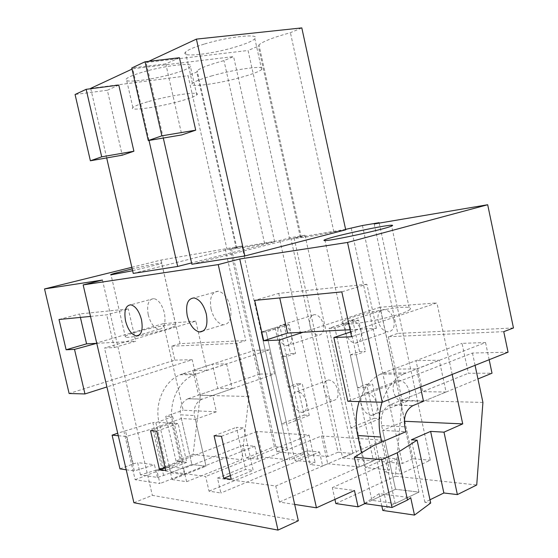 <?xml version="1.0" encoding="UTF-8"?>
<svg xmlns="http://www.w3.org/2000/svg" width="558" height="558" viewBox="0 0 558 558"><rect width="100%" height="100%" fill="white"/><g stroke="black" fill="none" stroke-linecap="round" stroke-linejoin="round"><path stroke-width="0.42" stroke-dasharray="2.79 2.09" d="M133.899 502.723L152.348 495.365L298.328 520.767M345.618 229.366L294.129 238.057L304.996 235.274L352.963 453.515L342.605 457.937L373.469 460.81L343.47 323.654L349.35 323.298L379.503 461.375L365.511 467.555L389.491 469.989L384.274 472.347L400.239 474.021M131.834 267.303L160.997 260.077L241.914 245.994L231.424 248.638L279.949 240.449L290.732 237.701L304.996 235.274M132.623 270.728L158.681 264.325C161.653 263.439 162.629 262.999 161.611 262.999C157.342 263.397 147.542 265.357 132.197 268.879M191.882 264.241L289.728 239.222L301.369 237.548C305.763 237.303 316.595 235.392 333.858 231.8L345.716 229.805M133.243 273.406L227.127 249.754L236.934 248.408C240.442 248.226 249.663 246.573 264.604 243.448L274.627 241.76L191.582 262.923M294.666 504.432L279.405 502.067L275.791 485.997L217.474 478.087L220.87 492.993L209.027 491.159L205.672 476.483L156.77 469.85L159.937 483.556L149.23 481.896L152.348 495.365M211.015 308.923C213.456 318.137 217.529 323.438 223.221 324.826C229.645 324.261 232.044 318.36 230.426 307.137C227.95 297.874 223.891 292.566 218.255 291.206C211.754 291.848 209.341 297.749 211.015 308.923M230.377 475.604L245.611 469.411L253.158 470.317L243.895 427.84L236.425 427.344L245.611 469.411M231.214 479.301L253.158 470.317M214.084 435.728L236.425 427.344M221.449 436.307L243.895 427.84M374.195 223.967L397.812 333.405L388.347 336.711L402.123 400.379L395.406 476.239L476.727 484.986M513.465 327.978L397.812 333.405M379.196 223.116L430.295 460.238L400.246 474.021L396.947 458.836L381.009 457.42L279.405 502.067M362.428 225.523L412.913 458.725L430.295 460.238M412.913 458.725L402.332 463.496L379.503 461.375M351.289 228.41L402.332 463.496M294.129 238.057L342.605 457.937M290.732 237.701L338.064 452.217L352.963 453.515M289.728 239.222L248.073 50.485L258.305 46.181L258.975 44.891C262.727 41.515 273.211 37.449 290.418 32.685L301.808 27.9M300.399 237.429L258.305 46.181M333.858 231.8L290.418 32.685M163.292 138.035L146.175 62.51L148.686 61.345M179.446 57.732L165.789 63.891L181.803 134.917M146.175 62.51L248.073 50.485M409.126 310.095C410.911 308.895 410.918 308.065 409.14 307.604C401.3 305.087 353.291 314.824 343.888 320.773C341.552 322.133 341.315 323.082 343.191 323.619C350.082 326.416 401.655 315.884 409.126 310.095M508.066 352.196L472.466 353.047L347.822 401.272M350.557 331.94L436.921 302.903L380.019 307.263L393.411 369.131L416.003 360.635L422.678 391.667L446.079 392.03L439.279 360.238L416.003 360.635M452.175 374.432L436.921 302.903M350.075 329.722L376.427 328.306L351.61 336.746M376.427 328.306L366.871 284.252L341.81 291.883M366.871 284.252L278.742 293.369L254.692 300.392M278.742 293.369L279.76 297.944M303.154 332.24L380.019 307.263M364.883 503.623L395.538 489.254L382.704 430.351L404.32 421.283M404.397 419.888L400.239 400.686L422.678 391.667M396.94 458.829L332.317 487.643L354.469 490.496M381.009 457.42L384.274 472.347M217.474 478.087L321.561 435.958L383.004 440.227L275.791 485.997M383.004 440.227L389.491 469.989M209.027 491.159L307.005 450.864L319.525 451.973L220.87 492.993M319.525 451.973L322.615 465.902L327.706 463.726L359.505 466.948L373.469 460.81M321.561 435.958L327.706 463.726M503.755 331.661L388.347 336.711M475.067 365.323L472.466 353.047M482.921 402.423L402.123 400.379M338.064 452.217L327.769 456.556L308.414 454.756L294.833 460.385L315.124 462.449L310.06 464.584L322.615 465.902M359.512 466.948L329.081 328.383L334.919 328.048L365.511 467.555M343.47 323.654L329.081 328.383M349.35 323.298L334.919 328.048M204.109 44.131C193.891 47.263 187.662 49.955 185.423 52.187C179.662 57.781 211.433 54.307 235.323 47.039C245.785 43.908 252.3 41.146 254.866 38.767C261.437 33.18 229.129 36.389 204.109 44.131M165.789 63.891L131.772 67.985M393.411 369.131L416.54 368.936L420.439 387.057M400.239 400.686L423.501 401.286L446.079 392.03M334.926 499.396L332.324 487.643M335.839 503.56L395.399 476.239M429.981 499.78L424.896 502.27L430.685 503.037M382.795 510.444L387.203 507.334L418.974 492.1L395.538 489.254L418.974 492.1L405.896 431.711L382.704 430.351M416.54 368.936L439.279 360.238M307.005 450.864L310.06 464.584M211.231 76.041C236.299 68.725 268.377 64.763 261.646 69.562C259.017 71.598 252.453 74.109 241.977 77.088C218.045 83.979 186.477 88.129 192.412 83.358C194.721 81.454 200.992 79.013 211.231 76.041M424.896 502.27L411.379 439.788M381.825 506.022L379.126 493.67L410.73 497.736M379.126 493.67L364.5 503.567M387.203 507.334L373.686 445.493M279.949 240.449L327.769 456.556M231.424 248.638L276.963 451.834L303.287 454.282L275.129 327.825L280.123 327.518L308.414 454.756M276.963 451.834L287.014 447.781L241.914 245.994M229.868 248.038L274.403 446.679L287.014 447.781M225.299 249.182L245.806 340.533L236.976 343.344L248.945 396.508L243.386 445.235L246.252 457.909L274.403 446.679M160.997 260.077L180.067 343.623L245.806 340.533M180.067 343.623L171.627 346.204L174.807 360.126L69.129 393.509M90.501 316.421L106.718 314.838L128.291 308.93L79.599 313.966L80.401 317.411M102.442 280.06L149.23 481.896L135.148 479.713L104.513 348.011L114.306 347.564L106.718 314.838M227.127 249.754L188.074 75.7L196.779 72.045L197.176 70.782C200.155 68.062 209.083 64.672 223.981 60.613L233.586 56.574L132.727 68.78L149.021 140.442M236.215 248.226L196.779 72.045M264.604 243.448L223.981 60.613M274.627 241.76L233.586 56.574M106.683 157.928L90.766 88.722M132.023 69.101L132.727 68.78M118.791 85.074L107.352 90.229L122.237 155.201M90.682 88.366L188.074 75.7M172.973 326.911C175.861 325.705 176.76 324.93 175.665 324.589C172.262 323.145 139.57 330.127 128.703 334.605C125.417 335.916 124.329 336.767 125.431 337.151C128.41 338.734 162.971 331.299 172.973 326.911M303.287 454.282L289.741 459.869L261.207 332.219L266.159 331.94L294.833 460.385M246.252 457.909L257.733 459.115L262.665 457.128L289.735 459.869M275.129 327.825L261.207 332.219M280.123 327.518L266.159 331.94M262.665 457.128L256.889 431.46L309.048 435.087L205.672 476.483M309.048 435.087L315.124 462.449M135.148 479.713L169.13 466.641L183.603 468.511L243.386 445.235L254.832 446.247L257.733 459.115M248.945 396.508L200.301 395.28L193.068 454.477L241.733 459.715L243.386 445.235M174.807 360.126L192.203 359.715L106.927 386.938M171.627 346.204L236.976 343.344M200.301 395.28L192.203 359.715M226.59 363.893L232.198 388.703L217.864 388.48L212.347 364.137L226.59 363.893L206.976 370.359L195.802 321.143L104.513 348.011M254.832 446.247L159.937 483.556M193.068 454.477L176.028 460.999L183.094 461.843L166.389 468.267L163.341 467.869L140.47 474.921L157.398 477.404L163.592 475.479L191.875 464.479L206.035 466.202L195.342 419.351L181.343 418.528L191.875 464.479L206.035 466.202L172.108 479.559L169.13 466.641M195.342 419.351L216.378 411.783L212.682 395.489L232.198 388.703M114.306 347.564L135.747 341.224L128.291 308.93M96.764 343.316L135.747 341.224M59.015 319.497L79.599 313.966M216.378 411.783L183.177 410.228L163.355 323.64L95.153 343.4M148.219 314.691C150.479 323.194 154.015 328.062 158.842 329.297C164.15 328.732 166.012 323.368 164.436 313.198C162.155 304.654 158.618 299.779 153.834 298.572C148.47 299.2 146.601 304.57 148.219 314.691M165.07 467.506L180.408 461.619L186.735 462.373L178.128 423.494L171.864 423.083L180.408 461.619M165.761 470.471L186.735 462.373M150.534 430.692L171.864 423.083M156.693 431.174L178.128 423.494M142.018 72.324C133.313 74.953 128.089 77.157 126.345 78.936C121.463 83.693 152.376 80.003 174.075 73.489C183.01 70.852 188.471 68.592 190.459 66.702C196.067 61.945 164.659 65.432 142.018 72.324M107.352 90.229L75.072 94.504M195.802 321.143L163.355 323.64M256.889 431.46L156.77 469.85M172.108 479.559L186.63 481.694L241.733 459.715M176.028 460.999L165.754 416.338L183.177 410.228M186.63 481.694L183.603 468.511M206.976 370.359L192.915 370.484L212.347 364.137M192.915 370.484L198.536 395.134L217.864 388.48M212.682 395.489L198.536 395.134M163.341 467.869L152.864 422.483L117.703 433.189M118.289 435.721L126.359 436.454L152.787 428.69L181.343 418.528M183.094 461.843L172.736 416.735L165.754 416.338M172.736 416.735L155.87 422.678L152.864 422.483M148.637 101.493C171.32 94.958 202.526 90.808 196.779 94.902C194.735 96.513 189.239 98.578 180.29 101.089C158.549 107.276 127.824 111.565 132.86 107.513C134.659 105.992 139.918 103.99 148.637 101.493M163.592 475.479L152.787 428.69M157.398 477.404L154.468 464.758L134.373 470.917L126.359 436.454M140.47 474.921L137.603 462.589L154.468 464.758M119.963 468.873L133.174 463.935L125.397 430.49M133.174 463.935L137.603 462.589M166.389 468.267L155.87 422.678M126.22 469.759L134.373 470.917M406.036 372.953L382.976 373.051L380.382 374.174L403.413 374.104L485.544 342.549L462.031 343.344L468.385 373.288L492.01 373.204M382.976 373.051L462.031 343.344M403.413 374.104C393.557 379.245 386.429 388.619 382.021 402.22M380.382 374.174C370.596 379.189 363.502 388.326 359.108 401.586M405.896 431.711L418.974 492.1L395.176 503.511L371.914 500.324L361.5 452.852M395.176 503.511L381.77 442.034M423.501 401.286L477.955 378.959M371.914 500.324L395.538 489.254L381.665 425.552C380.284 415.703 382.948 408.833 389.665 404.941L468.385 373.288M489.164 359.715L485.544 342.549M269.137 349.873L254.518 350.368L259.819 374.034L274.522 373.979L269.137 349.873L194.072 374.725C178.128 381.072 167.965 403.713 172.806 423.271L184.6 474.642L170.657 472.731L159.051 422.364L172.806 423.271M196.437 373.832L182.487 373.888L254.518 350.368M182.487 373.888L180.143 374.767C164.366 380.988 154.287 403.183 159.051 422.364M259.819 374.034L188.158 398.705L202.198 399.13L274.522 373.979M202.198 399.13L202.003 399.2C195.879 402.269 193.368 407.717 194.47 415.543L206.035 466.202L184.6 474.642M188.158 398.705L187.962 398.775C181.901 401.781 179.404 407.124 180.485 414.796L194.47 415.543M170.657 472.731L191.875 464.479L180.485 414.796M350.298 354.881L359.533 351.617L365.469 351.449L356.213 354.735L350.298 354.881L357.469 387.657L366.641 384.176L368.587 393.111C372.695 394.931 375.499 398.663 376.985 404.313C377.954 409.949 376.755 413.555 373.393 415.145L371.642 415.424C366.655 414.629 363.167 410.765 361.179 403.839C360.14 397.017 361.933 393.313 366.55 392.713L368.587 393.111L374.09 418.312L350.905 427.763L356.862 428.105L334.898 327.937L329.053 328.264L350.905 427.763M359.533 351.617L352.768 320.494C356.82 322.029 359.589 325.635 361.082 331.292C362.058 336.997 360.9 340.792 357.587 342.696L355.32 343.135C350.605 342.361 347.334 338.685 345.486 332.094C344.432 324.812 346.358 320.857 351.275 320.236L358.648 320.118L365.469 351.449M393.962 320.166C394.931 327.295 392.951 331.18 388.026 331.829C383.269 331.131 379.984 327.567 378.185 321.136C377.187 314.021 379.175 310.129 384.155 309.467C388.877 310.157 392.148 313.729 393.962 320.166M374.09 418.312L380.096 418.591L372.611 384.225L366.641 384.176M380.096 418.591L356.862 428.105M409.349 391.444C410.304 398.112 408.47 401.767 403.839 402.395C398.803 401.69 395.315 397.959 393.369 391.193C392.386 384.532 394.234 380.877 398.907 380.228C403.901 380.926 407.382 384.664 409.349 391.444M357.469 387.657L363.418 387.726L356.213 354.735M363.418 387.726L372.611 384.225M358.648 320.118L334.898 327.937M352.747 320.494L329.053 328.264M281.539 356.597L290.488 353.584L295.538 353.437L286.561 356.471L281.539 356.597L288.263 386.813L297.163 383.604L298.99 391.849C302.52 393.523 304.968 396.968 306.349 402.172C307.277 407.368 306.328 410.702 303.503 412.174L302.011 412.439C297.756 411.713 294.715 408.156 292.894 401.767C291.876 395.469 293.334 392.044 297.247 391.486L298.99 391.849L304.152 415.103L281.664 423.752L286.721 424.045L266.138 331.836L261.186 332.115L281.664 423.752M261.186 332.115L284.113 324.882C287.614 326.318 290.041 329.645 291.416 334.863C292.357 340.115 291.443 343.609 288.66 345.353L286.77 345.751C282.732 345.053 279.858 341.649 278.149 335.539C277.11 328.857 278.665 325.223 282.815 324.637L289.128 324.561L295.538 353.437M284.113 324.875L290.488 353.584M323.368 324.505C324.331 331.061 322.719 334.64 318.541 335.246C314.447 334.605 311.566 331.306 309.892 325.335C308.909 318.792 310.52 315.207 314.74 314.586C318.806 315.221 321.68 318.527 323.368 324.505M304.152 415.103L309.265 415.34L306.349 402.172L302.234 383.646L297.163 383.604M309.265 415.34L286.721 424.045M337.841 390.335C338.783 396.501 337.283 399.884 333.335 400.47C329.025 399.814 325.977 396.368 324.191 390.119C323.221 383.953 324.735 380.57 328.718 379.977C332.993 380.619 336.035 384.071 337.841 390.335M288.263 386.813L293.32 386.875L286.561 356.471M293.32 386.875L302.234 383.646M289.128 324.561L266.138 331.836M389.882 404.85L413.066 405.561M381.665 425.552L404.829 426.793M223.339 324.791L203.656 330.741M218.129 291.241L194.1 297.93M301.369 237.548L258.975 44.891M409.14 307.604L391.618 226.053M343.191 323.619L325.021 240.561M261.646 69.562L254.866 38.767M192.412 83.358L185.423 52.187M236.934 248.408L197.176 70.782M175.665 324.589L161.611 262.999M125.431 337.151L111.014 274.829M158.96 329.269L139.34 335.002M153.715 298.6L130.83 304.814M196.779 94.902L190.459 66.702M132.86 107.513L126.345 78.936M389.665 404.941L412.857 405.652M180.143 374.767L194.072 374.725M187.962 398.775L202.003 399.2M355.32 343.135L388.026 331.829M351.275 320.236L384.155 309.467M371.642 415.424L403.839 402.395M366.55 392.713L398.907 380.228M286.77 345.751L318.541 335.246M282.815 324.637L314.74 314.586M302.011 412.439L333.335 400.47M297.247 391.486L328.718 379.977"/><path stroke-width="0.84" d="M239.745 258.989L218.234 264.597L277.989 530.1L298.328 520.767L239.745 258.989L347.529 242.451L382.286 402.227L347.822 401.272L333.837 337.555L351.61 336.746L341.81 291.883L254.692 300.392L263.711 340.757L279.112 340.052L303.154 332.24L350.075 329.722M277.989 530.1L133.899 502.723L83.156 284.901L102.442 280.06L44.535 288.939L69.129 393.509L84.962 393.948L74.514 349.378L96.764 343.316M218.234 264.597L83.156 284.901M150.534 430.692L159.532 469.634L165.761 470.471L156.693 431.174L150.534 430.692M125.578 321.052C127.935 329.659 131.493 334.612 136.25 335.909C141.467 335.4 143.211 329.994 141.488 319.699C139.109 311.043 135.559 306.077 130.83 304.814C125.571 305.393 123.82 310.806 125.578 321.052M223.765 478.297L214.084 435.728L221.449 436.307L231.214 479.301L223.765 478.297L230.377 475.604M187.251 315.793C189.797 325.133 193.884 330.531 199.513 331.996C205.846 331.494 208.12 325.551 206.341 314.161C203.761 304.766 199.68 299.353 194.1 297.93C187.697 298.509 185.416 304.466 187.251 315.793M345.618 229.366L362.428 225.523L379.105 222.684L374.195 223.967L487.685 204.744L347.529 242.451M131.834 267.303L44.535 288.939M132.197 268.879L114.543 273.336C111.175 274.313 109.996 274.808 111.014 274.829L132.623 270.728M163.292 138.035L191.882 264.241L244.857 255.962L196.395 39.116L301.808 27.9L345.716 229.805L244.857 255.962M391.109 226.255C393.006 225.523 393.118 225.174 391.444 225.223C384.099 225.209 336.007 235.574 326.067 239.284C323.612 240.156 323.263 240.582 325.021 240.561C331.382 240.812 383.088 229.638 391.109 226.255M191.582 262.923L177.674 266.459L149.021 140.442M106.683 157.928L133.243 273.406L177.674 266.459M279.112 340.052L316.449 507.808L294.666 504.432M487.685 204.744L513.465 327.978L503.755 331.661L508.066 352.196L382.286 402.227M379.105 222.684L379.196 223.116M148.686 61.345L196.395 39.116M195.719 130.174L179.446 57.732L145.059 61.771L131.772 67.985L148.282 140.567L181.803 134.917L195.719 130.174L161.841 135.831L148.282 140.567M333.837 337.555L350.557 331.94M279.76 297.944L287.558 333.077L263.711 340.757M287.558 333.077L303.154 332.24M316.449 507.808L354.469 490.496L358.062 506.817L364.883 503.623M475.067 365.323L482.921 402.423L476.727 484.986L457.379 494.597L443.994 432.157L462.721 423.892L404.32 421.283M404.669 421.137L404.397 419.888M145.059 61.771L161.841 135.831M462.721 423.892L452.175 374.432M420.439 387.057L423.501 401.286L412.857 405.652C406.091 409.642 403.42 416.693 404.829 426.793L405.896 431.711L373.686 445.493L354.309 457.197L381.623 459.68L397.247 452.789L417.112 440.171L411.379 439.788L430.616 431.397L443.994 432.157M358.062 506.817L335.839 503.56L334.926 499.396M457.379 494.597L443.861 492.979L429.981 499.78M417.112 440.171L430.685 503.037L414.496 515.09L410.73 497.736L407.514 500.031L397.247 452.789M381.825 506.022L382.795 510.444L414.496 515.09M443.861 492.979L430.616 431.397M381.623 459.68L392.058 507.48L364.5 503.567L354.309 457.197M392.058 507.48L407.514 500.031M90.501 316.421L59.015 319.497L66.123 349.761L74.514 349.378M90.766 88.722L90.682 88.366L132.023 69.101M133.899 151.232L118.791 85.074L86.155 89.322L75.072 94.504L90.382 160.781L122.237 155.201L133.899 151.232L101.702 156.833L90.382 160.781M106.927 386.938L84.962 393.948M66.123 349.761L86.574 343.861L95.153 343.4M80.401 317.411L86.574 343.861M159.532 469.634L165.07 467.506M86.155 89.322L101.702 156.833M117.703 433.189L112.102 435.156L118.289 435.721M126.22 469.759L119.963 468.873L112.102 435.156M382.021 402.22C378.666 413.59 378.219 425.189 380.682 437.026L381.77 442.034M359.108 401.586C355.753 412.662 355.286 423.968 357.699 435.505L380.682 437.026M361.5 452.852L357.699 435.505M477.955 378.959L492.01 373.204L489.164 359.715M203.656 330.741L199.513 331.996M391.618 226.053L391.444 225.223M139.34 335.002L136.25 335.909"/></g></svg>
